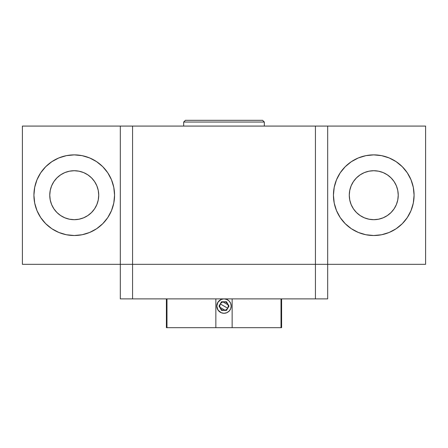 <?xml version="1.0" encoding="UTF-8"?>
<svg xmlns="http://www.w3.org/2000/svg" width="448" height="448" viewBox="0 0 448 448"><rect width="100%" height="100%" fill="white"/><g stroke="black" fill="none" stroke-linecap="round" stroke-linejoin="round"><path stroke-width="0.67" d="M74.239 235.519A40.32 40.32 0 0 1 33.919 195.199A40.32 40.32 0 0 1 74.239 154.879L82.107 155.652L89.667 157.948L96.639 161.678L102.749 166.69L107.766 172.799L111.49 179.771L113.786 187.331L114.559 195.199L113.786 203.067L111.49 210.627L107.766 217.599L102.749 223.709L96.639 228.726L89.667 232.45L82.107 234.746L74.239 235.519L66.371 234.746L58.811 232.45L51.839 228.726L45.73 223.709L40.718 217.599L36.988 210.627L34.692 203.067L33.919 195.199L34.692 187.331L36.988 179.771L40.718 172.799L45.73 166.69L51.839 161.678L58.811 157.948L66.371 155.652L74.239 154.879A40.32 40.32 0 0 1 114.559 195.199A40.32 40.32 0 0 1 74.239 235.519M74.239 219.682A24.478 24.478 0 0 1 49.762 195.199A24.478 24.478 0 0 1 74.239 170.722A24.478 24.478 0 0 1 98.722 195.199A24.478 24.478 0 0 1 74.239 219.682L79.016 219.212L83.608 217.818L87.842 215.555L91.549 212.509L94.595 208.802L96.858 204.568L98.252 199.976L98.722 195.199L98.252 190.422L96.858 185.83L94.595 181.602L91.549 177.89L87.842 174.843L83.608 172.581L79.016 171.192L74.239 170.722L69.462 171.192L64.87 172.581L60.642 174.843L56.93 177.89L53.883 181.602L51.621 185.83L50.232 190.422L49.762 195.199L50.232 199.976L51.621 204.568L53.883 208.802L56.93 212.509L60.642 215.555L64.87 217.818L69.462 219.212L74.239 219.682M373.761 235.519A40.32 40.32 0 0 1 333.441 195.199A40.32 40.32 0 0 1 373.761 154.879L381.629 155.652L389.189 157.948L396.161 161.678L402.27 166.69L407.282 172.799L411.012 179.771L413.308 187.331L414.081 195.199L413.308 203.067L411.012 210.627L407.282 217.599L402.27 223.709L396.161 228.726L389.189 232.45L381.629 234.746L373.761 235.519L365.893 234.746L358.333 232.45L351.361 228.726L345.251 223.709L340.234 217.599L336.51 210.627L334.214 203.067L333.441 195.199L334.214 187.331L336.51 179.771L340.234 172.799L345.251 166.69L351.361 161.678L358.333 157.948L365.893 155.652L373.761 154.879A40.32 40.32 0 0 1 414.081 195.199A40.32 40.32 0 0 1 373.761 235.519M373.761 219.682A24.478 24.478 0 0 1 349.278 195.199A24.478 24.478 0 0 1 373.761 170.722A24.478 24.478 0 0 1 398.238 195.199A24.478 24.478 0 0 1 373.761 219.682L378.538 219.212L383.13 217.818L387.358 215.555L391.07 212.509L394.117 208.802L396.379 204.568L397.768 199.976L398.238 195.199L397.768 190.422L396.379 185.83L394.117 181.602L391.07 177.89L387.358 174.843L383.13 172.581L378.538 171.192L373.761 170.722L368.984 171.192L364.392 172.581L360.158 174.843L356.451 177.89L353.405 181.602L351.142 185.83L349.748 190.422L349.278 195.199L349.748 199.976L351.142 204.568L353.405 208.802L356.451 212.509L360.158 215.555L364.392 217.818L368.984 219.212L373.761 219.682M163.52 126.078L284.48 126.078M315.437 126.078L22.4 126.078L22.4 264.32L22.4 126.078L120.322 126.078L120.322 264.32L22.4 264.32L120.322 264.32L120.322 126.078L132.563 126.078L132.563 264.32L120.322 264.32L132.563 264.32L132.563 126.078L315.437 126.078L315.437 264.32L132.563 264.32L315.437 264.32L315.437 126.078L327.678 126.078L315.437 126.078M425.6 126.078L327.678 126.078L327.678 264.32L315.437 264.32L327.678 264.32L327.678 126.078L425.6 126.078L425.6 264.32L327.678 264.32L425.6 264.32L425.6 126.078M358.333 232.45L351.361 228.726M340.234 172.799L345.251 166.69M351.361 161.678L358.333 157.948L365.893 155.652M407.282 217.599L402.27 223.709M351.142 185.83L349.748 190.422L349.278 195.199L349.748 199.976L351.142 204.568M394.117 208.802L396.379 204.568L397.768 199.976M397.768 190.422L396.379 185.83L394.117 181.602M45.73 223.709L40.718 217.599M40.718 172.799L45.73 166.69M58.811 157.948L66.371 155.652M102.749 166.69L107.766 172.799M111.49 179.771L113.786 187.331M113.786 203.067L111.49 210.627M107.766 217.599L102.749 223.709M89.667 232.45L82.107 234.746M53.883 181.602L51.621 185.83L50.232 190.422M50.232 199.976L51.621 204.568L53.883 208.802M96.858 204.568L98.252 199.976L98.722 195.199L98.252 190.422L96.858 185.83M264.32 122.046L262.59 120.322L185.41 120.322L183.68 122.046L264.32 122.046L183.68 122.046L183.68 126.078L183.68 122.046L185.41 120.322L262.59 120.322L264.32 122.046L264.32 126.078L264.32 122.046M327.678 264.32L120.322 264.32L120.322 298.878L132.563 298.878L132.563 264.32L120.322 264.32L120.322 298.878L315.437 298.878L315.437 264.32L132.563 264.32L132.563 298.878L327.678 298.878L327.678 264.32L315.437 264.32L315.437 298.878L327.678 298.878L327.678 264.32M221.234 299.432L224 298.878L226.761 299.432L229.09 300.989L230.653 303.324L231.202 306.079L230.653 308.834L229.09 311.17L226.755 312.732L224 313.281L221.245 312.732L218.91 311.175L217.353 308.84L216.798 306.085L217.347 303.324L218.904 300.994L221.234 299.432L224 298.878L226.761 299.432L229.09 300.989L230.653 303.324L231.202 306.079L230.653 308.834L229.09 311.17L226.755 312.732L224 313.281L221.245 312.732L218.014 310.083L216.798 306.085L218.008 302.086L221.234 299.432M281.602 298.878L281.602 327.678L281.602 298.878M281.019 327.678L281.602 327.678L281.019 327.678L281.019 298.878L281.019 327.678L232.148 327.678L232.148 298.878L232.148 327.678L281.019 327.678M166.398 327.678L232.148 327.678L215.852 327.678L215.852 298.878L215.852 327.678L166.981 327.678L166.981 298.878L166.981 327.678L166.398 327.678L166.398 298.878M219.682 306.051L220.259 303.918A4.318 4.318 0 0 0 220.259 308.241A4.318 4.318 0 0 1 220.259 303.918L227.741 308.241A4.318 4.318 0 0 1 224 310.402A4.318 4.318 0 0 0 226.162 309.82L225.165 310.24M224 310.402A4.318 4.318 0 0 1 220.259 308.241L221.838 309.82L224 310.402L226.162 309.82L227.741 308.241L226.184 309.809M225.07 310.262L219.839 307.244M219.817 307.149L219.682 306.096M217.543 302.893L217.885 302.282M229.986 302.081A7.202 7.202 0 0 1 230.233 309.68L230.115 309.882M218.142 301.896A7.202 7.202 0 0 1 219.8 300.233L219.251 300.67M220.522 299.774A7.202 7.202 0 0 1 222.622 299.012M224.011 298.878A7.202 7.202 0 0 1 229.986 302.075M218.282 301.7L218.742 301.157M220.394 299.846L221.026 299.522M221.682 299.264L222.359 299.068M223.059 298.939L223.765 298.883M224.476 298.894L225.17 298.978M225.865 299.124L226.537 299.342M227.192 299.628L227.802 299.964M228.379 300.367L228.922 300.826M229.415 301.336L229.852 301.885M230.233 302.478L230.558 303.106M230.815 303.761L231.011 304.444M231.14 305.138L231.196 305.844M231.185 306.55L231.101 307.255M230.955 307.944L230.737 308.616M230.457 309.26L230.233 309.68M229.712 310.464L229.253 311.002M228.749 311.494L228.194 311.931A7.202 7.202 0 0 0 229.858 310.268M227.601 312.312L226.974 312.637M226.307 312.9L225.641 313.09M224.941 313.219L224.235 313.275M223.524 313.264L222.83 313.186M222.135 313.034L221.463 312.822M220.814 312.536L220.198 312.194M219.615 311.791L219.078 311.338M218.59 310.834L218.148 310.274M217.762 309.68L217.442 309.053M217.185 308.403L216.989 307.714M216.86 307.02L216.804 306.32M216.815 305.614L216.894 304.909M217.045 304.22L217.263 303.542M226.492 301.762L221.508 301.762L219.01 306.079L221.508 310.402L226.492 310.402L228.99 306.079L226.492 301.762L221.508 301.762L219.01 306.079L221.508 310.402L226.492 310.402L228.99 306.079L226.492 301.762M217.767 302.478L217.767 302.478A7.202 7.202 0 0 0 226.755 312.732M227.472 312.39A7.202 7.202 0 0 1 226.761 312.732M228.318 306.107L227.741 308.241L228.318 306.079L227.741 303.918L226.162 302.338L225.12 301.907L222.88 301.907L220.948 303.027L219.828 304.959L219.828 307.199L220.259 308.241M227.741 308.241A4.318 4.318 0 0 0 227.741 303.918A4.318 4.318 0 0 1 227.741 308.241L220.259 303.918L221.816 302.355M221.855 302.327L222.835 301.918M222.93 301.896L228.161 304.914M228.183 305.01L228.318 306.062M224 301.762A4.318 4.318 0 0 0 220.259 303.918A4.318 4.318 0 0 1 227.741 303.918"/></g></svg>
